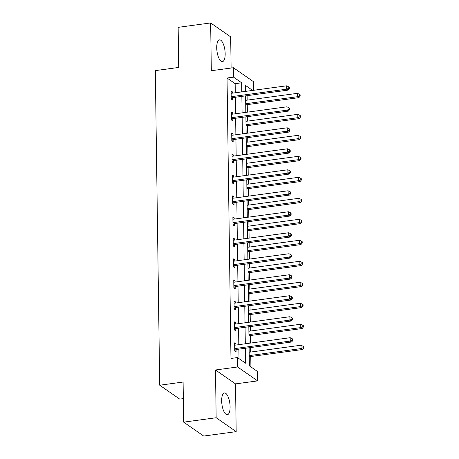 <?xml version="1.0" encoding="UTF-8"?>
<svg xmlns="http://www.w3.org/2000/svg" width="459" height="459" viewBox="0 0 459 459"><rect width="100%" height="100%" fill="white"/><g stroke="black" fill="none" stroke-linecap="round" stroke-linejoin="round"><path stroke-width="0.69" d="M230.102 406.772A10.982 3.993 82.3 0 0 224.411 392.956A10.982 3.993 82.3 0 0 221.663 400.908A10.982 3.993 82.3 0 0 227.354 414.724A10.982 3.993 82.3 0 0 230.102 406.772M225.174 53.692A10.982 3.993 82.3 0 0 219.477 39.876A10.982 3.993 82.3 0 0 216.728 47.828A10.982 3.993 82.3 0 0 222.426 61.644A10.982 3.993 82.3 0 0 225.174 53.692M249.117 347.761L249.369 365.834L257.482 371.474L257.614 380.89L237.596 366.982L237.464 357.561L245.576 363.201L245.37 348.266M235.519 383.885L215.495 369.971L216.16 417.742L183.663 422.142L203.687 436.05L236.184 431.649L235.519 383.885L257.614 380.89M183.336 398.63L179.727 399.118L159.709 385.21L155.314 70.611L178.712 67.444L178.149 27.351L210.647 22.95L211.318 70.72L233.413 67.725L253.437 81.639L253.557 90.297M231.107 68.041L230.67 36.858L210.647 22.95M250.907 366.907L250.763 356.523M250.7 352.036L250.637 347.555M250.574 343.068L250.471 335.529M250.407 331.048L250.344 326.561M250.281 322.08L250.178 314.541M250.115 310.054L250.052 305.574M249.989 301.087L249.885 293.548M249.822 289.061L249.759 284.58M249.696 280.099L249.593 272.56M249.53 268.073L249.466 263.592M249.403 259.106L249.294 251.566M249.237 247.08L249.174 242.599M249.111 238.112L249.002 230.573M248.939 226.092L248.881 221.611M248.818 217.124L248.709 209.585M248.646 205.098L248.583 200.617M248.526 196.131L248.417 188.592M248.353 184.111L248.29 179.624M248.227 175.143L248.124 167.604M248.061 163.117L247.998 158.636M247.935 154.149L247.831 146.61M247.768 142.129L247.705 137.643M247.642 133.162L247.539 125.623M247.476 121.136L247.412 116.655M247.349 112.168L247.246 104.629M247.183 100.148L247.12 95.661M216.16 417.742L236.184 431.649M246.156 91.301L245.525 90.865M235.289 92.77L235.163 83.664L227.044 78.024L230.963 358.445L237.464 357.561M239.001 358.634L238.869 349.144M238.806 344.663L238.577 328.156M238.514 323.67L238.284 307.163M238.221 302.682L237.992 286.175M237.928 281.688L237.699 265.182M237.636 260.701L237.406 244.194M237.343 239.707L237.114 223.2M237.051 218.719L236.821 202.212M236.758 197.726L236.523 181.219M236.465 176.732L236.23 160.231M236.167 155.744L235.937 139.238M235.874 134.751L235.645 118.244M235.582 113.763L235.352 97.256M232.483 93.148L232.466 91.915L231.112 90.98L231.227 99.052L232.575 99.993L232.547 97.813M232.776 114.142L232.759 112.908L231.405 111.967L231.52 120.04L232.874 120.981L232.839 118.801M233.069 135.135L233.052 133.902L231.697 132.961L231.812 141.033L233.166 141.974L233.132 139.794M233.361 156.123L233.344 154.89L231.99 153.949L232.105 162.021L233.459 162.962L233.424 160.788M233.654 177.117L233.637 175.883L232.283 174.942L232.397 183.015L233.751 183.956L233.717 181.775M233.947 198.104L233.929 196.871L232.575 195.93L232.69 204.003L234.044 204.944L234.015 202.769M234.239 219.098L234.222 217.864L232.874 216.923L232.983 224.996L234.337 225.937L234.308 223.757M234.532 240.086L234.515 238.852L233.166 237.911L233.275 245.99L234.629 246.925L234.601 244.75M234.824 261.079L234.807 259.846L233.459 258.905L233.568 266.977L234.922 267.918L234.893 265.738M235.123 282.067L235.106 280.833L233.751 279.898L233.861 287.971L235.215 288.912L235.186 286.732M235.415 303.06L235.398 301.827L234.044 300.886L234.159 308.959L235.507 309.9L235.478 307.719M235.708 324.054L235.691 322.815L234.337 321.879L234.451 329.952L235.8 330.893L235.771 328.713M236.001 345.042L235.983 343.808L234.629 342.867L234.744 350.94L236.092 351.881L236.064 349.706M215.495 369.971L237.596 366.982M227.044 78.024L233.545 77.146L233.413 67.725M183.663 422.142L183.107 382.043L159.709 385.21M252.651 90.423L245.45 85.414L245.536 91.387M245.599 95.868L245.829 112.375M245.892 116.861L246.122 133.368M246.185 137.849L246.414 154.356M246.477 158.843L246.707 175.349M246.77 179.83L246.999 196.337M247.062 200.824L247.292 217.331M247.355 221.817L247.585 238.319M247.648 242.805L247.877 259.312M247.94 263.799L248.17 280.3M248.233 284.787L248.462 301.293M248.526 305.78L248.761 322.287M248.818 326.768L249.053 343.275M241.79 91.892L241.663 82.786L233.545 77.146M245.307 343.78L245.077 327.278M245.014 322.792L244.785 306.285M244.722 301.798L244.492 285.291M244.429 280.81L244.199 264.304M244.136 259.817L243.907 243.31M243.844 238.829L243.609 222.322M243.551 217.836L243.316 201.329M243.253 196.848L243.023 180.341M242.96 175.854L242.731 159.348M242.668 154.867L242.438 138.36M242.375 133.873L242.145 117.366M242.082 112.88L241.853 96.379M235.163 83.664L241.663 82.786M231.129 92.098L232.466 91.915M231.422 113.092L232.759 112.908M231.715 134.08L233.052 133.902M232.007 155.073L233.344 154.89M232.3 176.061L233.637 175.883M232.593 197.054L233.929 196.871M232.885 218.042L234.222 217.864M233.178 239.036L234.515 238.852M233.47 260.024L234.807 259.846M233.769 281.017L235.106 280.833M234.061 302.005L235.398 301.827M234.354 322.998L235.691 322.815M234.647 343.992L235.983 343.808M231.87 96.602L233.224 97.543L288.074 90.119L286.726 89.178L231.87 96.602A1.406 1.245 -55.2 0 0 231.382 96.769L231.193 96.872M288.803 88.226L289.348 88.598L289.325 87.256L288.786 86.877L288.803 88.226L286.726 89.178L286.674 85.816L231.824 93.24A1.406 1.245 -55.2 0 1 231.336 93.211L231.141 93.154M233.224 97.543A1.406 1.245 -55.2 0 0 232.736 97.71L231.216 98.553M288.074 90.119L289.348 88.598M288.786 86.877L286.674 85.816M245.72 104.836L298.901 97.641L297.547 96.7L297.501 93.332L245.657 100.349M245.708 103.717L297.547 96.7L299.629 95.742L300.169 96.12L300.152 94.772L299.607 94.399L299.629 95.742M297.501 93.332L299.607 94.399M300.169 96.12L298.901 97.641M232.162 117.596L233.516 118.537L288.367 111.112L287.018 110.171L232.162 117.596A1.406 1.245 -55.2 0 0 231.675 117.756L231.485 117.865M289.095 109.213L289.64 109.592L289.618 108.244L289.078 107.871L289.095 109.213L287.018 110.171L286.967 106.804L232.116 114.234A1.406 1.245 -55.2 0 1 231.629 114.199L231.434 114.148M233.516 118.537A1.406 1.245 -55.2 0 0 233.029 118.697L231.514 119.541M288.367 111.112L289.64 109.592M289.078 107.871L286.967 106.804M232.455 138.584L233.809 139.525L288.659 132.1L287.311 131.159L232.455 138.584A1.406 1.245 -55.2 0 0 231.973 138.75L231.784 138.853M289.388 130.207L289.933 130.58L289.916 129.237L289.371 128.859L289.388 130.207L287.311 131.159L287.265 127.797L232.409 135.221A1.406 1.245 -55.2 0 1 231.921 135.193L231.726 135.135M233.809 139.525A1.406 1.245 -55.2 0 0 233.321 139.691L231.806 140.534M288.659 132.1L289.933 130.58M289.371 128.859L287.265 127.797M246.013 125.829L299.193 118.629L297.839 117.688L297.793 114.325L245.949 121.342M246.001 124.705L297.839 117.688L299.922 116.735L300.461 117.108L300.444 115.766L299.899 115.387L299.922 116.735M297.793 114.325L299.899 115.387M300.461 117.108L299.193 118.629M246.305 146.817L299.486 139.622L298.132 138.681L298.086 135.319L246.248 142.336M246.294 145.698L298.132 138.681L300.215 137.723L300.754 138.102L300.737 136.753L300.197 136.38L300.215 137.723M298.086 135.319L300.197 136.38M300.754 138.102L299.486 139.622M232.747 159.577L234.101 160.518L288.958 153.094L287.604 152.153L232.747 159.577A1.406 1.245 -55.2 0 0 232.265 159.738L232.076 159.847M289.686 151.195L290.226 151.573L290.208 150.225L289.663 149.852L289.686 151.195L287.604 152.153L287.558 148.791L232.702 156.215A1.406 1.245 -55.2 0 1 232.214 156.18L232.024 156.129M234.101 160.518A1.406 1.245 -55.2 0 0 233.614 160.679L232.099 161.522M288.958 153.094L290.226 151.573M289.663 149.852L287.558 148.791M233.04 180.571L234.394 181.506L289.25 174.081L287.896 173.141L233.04 180.571A1.406 1.245 -55.2 0 0 232.558 180.731L232.369 180.835M289.979 172.188L290.518 172.561L290.501 171.218L289.956 170.84L289.979 172.188L287.896 173.141L287.85 169.778L232.994 177.203A1.406 1.245 -55.2 0 1 232.506 177.174L232.317 177.117M234.394 181.506A1.406 1.245 -55.2 0 0 233.912 181.672L232.392 182.516M289.25 174.081L290.518 172.561M289.956 170.84L287.85 169.778M233.333 201.558L234.687 202.499L289.543 195.075L288.189 194.134L233.333 201.558A1.406 1.245 -55.2 0 0 232.851 201.725L232.661 201.828M290.272 193.176L290.811 193.555L290.794 192.206L290.249 191.833L290.272 193.176L288.189 194.134L288.143 190.772L233.287 198.196A1.406 1.245 -55.2 0 1 232.799 198.162L232.61 198.11M234.687 202.499A1.406 1.245 -55.2 0 0 234.205 202.66L232.684 203.503M289.543 195.075L290.811 193.555M290.249 191.833L288.143 190.772M246.603 167.81L299.779 160.61L298.425 159.669L298.379 156.307L246.54 163.324M246.586 166.686L298.425 159.669L300.507 158.716L301.047 159.089L301.029 157.747L300.49 157.368L300.507 158.716M298.379 156.307L300.49 157.368M301.047 159.089L299.779 160.61M246.896 188.798L300.071 181.603L298.717 180.662L298.671 177.3L246.833 184.317M246.879 187.679L298.717 180.662L300.8 179.704L301.339 180.083L301.322 178.735L300.783 178.362L300.8 179.704M298.671 177.3L300.783 178.362M301.339 180.083L300.071 181.603M247.189 209.792L300.364 202.591L299.01 201.65L298.964 198.288L247.126 205.305M247.172 208.673L299.01 201.65L301.093 200.698L301.632 201.071L301.615 199.728L301.075 199.349L301.093 200.698M298.964 198.288L301.075 199.349M301.632 201.071L300.364 202.591M233.625 222.552L234.979 223.487L289.836 216.063L288.481 215.128L233.625 222.552A1.406 1.245 -55.2 0 0 233.143 222.713L232.954 222.816M290.564 214.169L291.104 214.542L291.086 213.2L290.547 212.821L290.564 214.169L288.481 215.128L288.436 211.76L233.579 219.184A1.406 1.245 -55.2 0 1 233.092 219.155L232.902 219.104M234.979 223.487A1.406 1.245 -55.2 0 0 234.497 223.653L232.977 224.497M289.836 216.063L291.104 214.542M290.547 212.821L288.436 211.76M247.481 230.779L300.656 223.585L299.302 222.644L299.257 219.282L247.418 226.298M247.464 229.661L299.302 222.644L301.385 221.686L301.924 222.064L301.907 220.716L301.368 220.343L301.385 221.686M299.257 219.282L301.368 220.343M301.924 222.064L300.656 223.585M233.918 243.54L235.272 244.481L290.128 237.056L288.774 236.115L233.918 243.54A1.406 1.245 -55.2 0 0 233.436 243.706L233.247 243.809M290.857 235.157L291.396 235.536L291.379 234.188L290.84 233.815L290.857 235.157L288.774 236.115L288.728 232.753L233.872 240.177A1.406 1.245 -55.2 0 1 233.384 240.143L233.195 240.091M235.272 244.481A1.406 1.245 -55.2 0 0 234.79 244.641L233.27 245.485M290.128 237.056L291.396 235.536M290.84 233.815L288.728 232.753M247.774 251.773L300.949 244.572L299.595 243.637L299.549 240.269L247.711 247.286M247.757 250.654L299.595 243.637L301.678 242.679L302.223 243.052L302.2 241.709L301.661 241.331L301.678 242.679M299.549 240.269L301.661 241.331M302.223 243.052L300.949 244.572M234.21 264.533L235.565 265.474L290.421 258.044L289.067 257.109L234.21 264.533A1.406 1.245 -55.2 0 0 233.729 264.694L233.539 264.803M291.149 256.151L291.689 256.529L291.672 255.181L291.132 254.802L291.149 256.151L289.067 257.109L289.021 253.741L234.165 261.165A1.406 1.245 -55.2 0 1 233.677 261.137L233.488 261.085M235.565 265.474A1.406 1.245 -55.2 0 0 235.083 265.635L233.562 266.478M290.421 258.044L291.689 256.529M291.132 254.802L289.021 253.741M248.067 272.766L301.242 265.566L299.893 264.625L299.842 261.263L248.003 268.28M248.049 271.642L299.893 264.625L301.97 263.667L302.515 264.045L302.492 262.697L301.953 262.324L301.97 263.667M299.842 261.263L301.953 262.324M302.515 264.045L301.242 265.566M234.509 285.521L235.857 286.462L290.713 279.038L289.359 278.097L234.509 285.521A1.406 1.245 -55.2 0 0 234.021 285.687L233.832 285.791M291.442 277.144L291.981 277.517L291.964 276.175L291.425 275.796L291.442 277.144L289.359 278.097L289.313 274.734L234.457 282.159A1.406 1.245 -55.2 0 1 233.975 282.13L233.78 282.073M235.857 286.462A1.406 1.245 -55.2 0 0 235.375 286.628L233.855 287.472M290.713 279.038L291.981 277.517M291.425 275.796L289.313 274.734M248.359 293.754L301.534 286.554L300.186 285.618L300.134 282.251L248.296 289.268M248.342 292.635L300.186 285.618L302.263 284.66L302.808 285.039L302.785 283.691L302.246 283.318L302.263 284.66M300.134 282.251L302.246 283.318M302.808 285.039L301.534 286.554M234.801 306.514L236.15 307.455L291.006 300.031L289.652 299.09L234.801 306.514A1.406 1.245 -55.2 0 0 234.314 306.675L234.124 306.784M291.735 298.132L292.28 298.511L292.257 297.162L291.717 296.789L291.735 298.132L289.652 299.09L289.606 295.722L234.75 303.152A1.406 1.245 -55.2 0 1 234.268 303.118L234.073 303.066M236.15 307.455A1.406 1.245 -55.2 0 0 235.668 307.616L234.147 308.459M291.006 300.031L292.28 298.511M291.717 296.789L289.606 295.722M248.652 314.748L301.827 307.547L300.479 306.606L300.427 303.244L248.589 310.261M248.635 313.623L300.479 306.606L302.556 305.654L303.101 306.027L303.083 304.684L302.538 304.306L302.556 305.654M300.427 303.244L302.538 304.306M303.101 306.027L301.827 307.547M235.094 327.502L236.442 328.443L291.299 321.019L289.945 320.078L235.094 327.502A1.406 1.245 -55.2 0 0 234.606 327.669L234.417 327.772M292.027 319.125L292.572 319.498L292.549 318.156L292.01 317.777L292.027 319.125L289.945 320.078L289.899 316.716L235.048 324.14A1.406 1.245 -55.2 0 1 234.56 324.111L234.365 324.054M236.442 328.443A1.406 1.245 -55.2 0 0 235.96 328.61L234.44 329.453M291.299 321.019L292.572 319.498M292.01 317.777L289.899 316.716M248.944 335.736L302.125 328.541L300.771 327.6L300.725 324.232L248.881 331.249M248.933 334.617L300.771 327.6L302.854 326.642L303.393 327.02L303.376 325.672L302.831 325.299L302.854 326.642M300.725 324.232L302.831 325.299M303.393 327.02L302.125 328.541M235.387 348.496L236.741 349.437L291.591 342.012L290.243 341.071L235.387 348.496A1.406 1.245 -55.2 0 0 234.899 348.656L234.71 348.765M292.32 340.113L292.865 340.492L292.842 339.144L292.303 338.771L292.32 340.113L290.243 341.071L290.191 337.704L235.341 345.134A1.406 1.245 -55.2 0 1 234.853 345.099L234.658 345.048M236.741 349.437A1.406 1.245 -55.2 0 0 236.253 349.597L234.733 350.441M291.591 342.012L292.865 340.492M292.303 338.771L290.191 337.704M249.237 356.729L302.418 349.529L301.064 348.588L301.018 345.225L249.174 352.242M249.226 355.605L301.064 348.588L303.147 347.635L303.686 348.008L303.669 346.665L303.124 346.287L303.147 347.635M301.018 345.225L303.124 346.287M303.686 348.008L302.418 349.529M231.382 96.769L232.736 97.71M231.675 117.756L233.029 118.697M231.973 138.75L233.321 139.691M232.265 159.738L233.614 160.679M232.558 180.731L233.912 181.672M232.851 201.725L234.205 202.66M233.143 222.713L234.497 223.653M233.436 243.706L234.79 244.641M233.729 264.694L235.083 265.635M234.021 285.687L235.375 286.628M234.314 306.675L235.668 307.616M234.606 327.669L235.96 328.61M234.899 348.656L236.253 349.597"/></g></svg>
